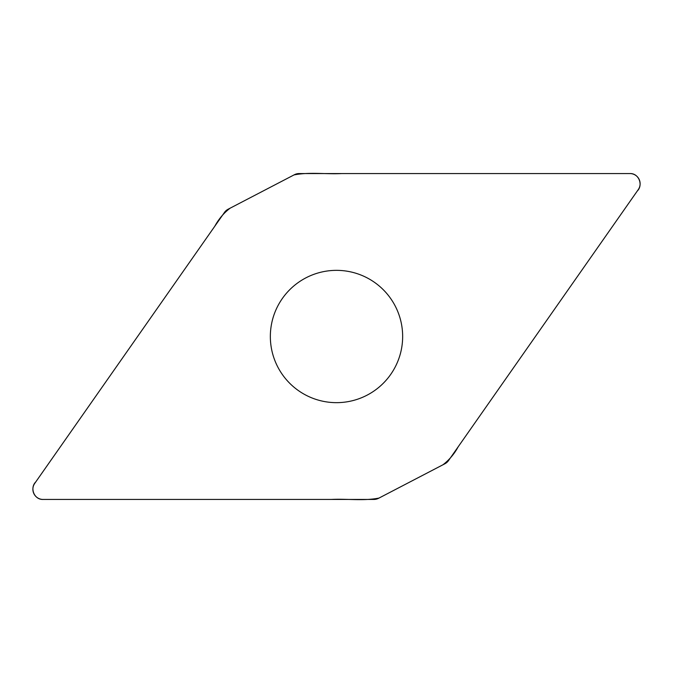 <?xml version="1.0" encoding="UTF-8"?>
<svg xmlns="http://www.w3.org/2000/svg" width="673" height="673" viewBox="0 0 673 673"><rect width="100%" height="100%" fill="white"/><g stroke="black" fill="none" stroke-linecap="round" stroke-linejoin="round"><path stroke-width="1.01" d="M299.123 173.558A10.188 10.188 0 0 0 294.421 174.711L228.105 209.236A10.188 10.188 0 0 0 224.471 212.424L34.718 483.416A10.188 10.188 0 0 0 43.064 499.442L373.877 499.442A10.188 10.188 0 0 0 378.579 498.289L444.895 463.773A10.188 10.188 0 0 0 448.529 460.576L638.282 189.584A10.188 10.188 0 0 0 629.936 173.558L299.123 173.558M336.5 270.353A66.147 66.147 0 0 0 279.211 369.578A66.147 66.147 0 0 0 393.789 369.578A66.147 66.147 0 0 0 336.5 270.353M43.064 499.442C34.256 499.846 29.519 488.001 35.745 481.944L214.796 226.237C218.733 218.986 223.84 212.962 230.107 208.193L294.008 174.93C309.471 171.842 325.934 174.4 341.791 173.558L629.936 173.558C638.744 173.154 643.481 184.999 637.255 191.056L458.204 446.763C454.267 454.014 449.16 460.038 442.893 464.807L378.992 498.07C363.529 501.158 347.066 498.6 331.209 499.442L43.064 499.442"/></g></svg>
